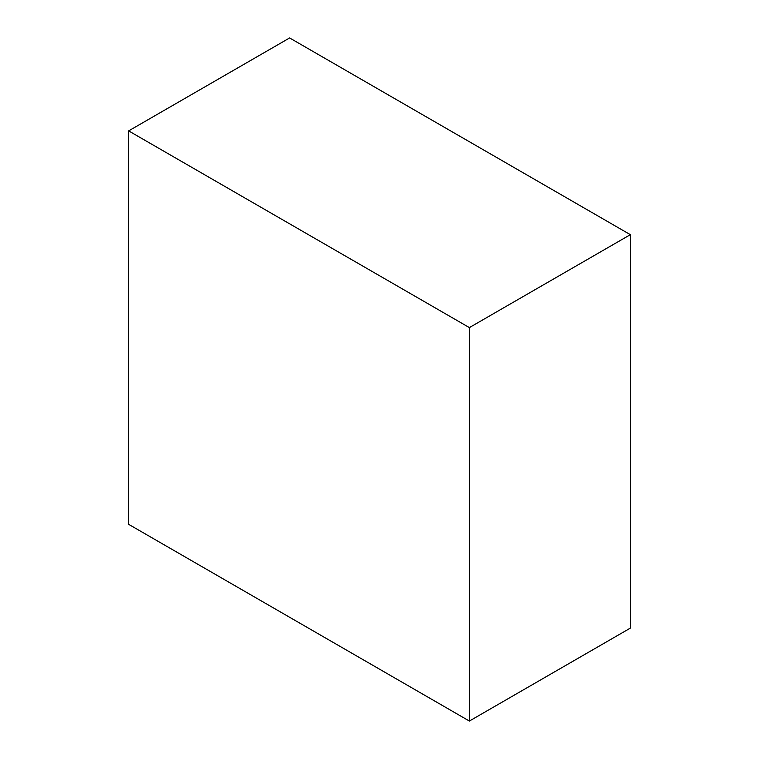 <?xml version="1.0" encoding="UTF-8"?>
<svg xmlns="http://www.w3.org/2000/svg" width="759" height="759" viewBox="0 0 759 759"><rect width="100%" height="100%" fill="white"/><g stroke="black" fill="none" stroke-linecap="round" stroke-linejoin="round"><path stroke-width="1.14" d="M630.349 234.673L289.625 37.95L128.65 130.89L128.65 524.327L469.375 721.05L630.349 628.11L630.349 234.673L469.375 327.603L128.65 130.89M469.375 721.05L469.375 327.603"/></g></svg>
